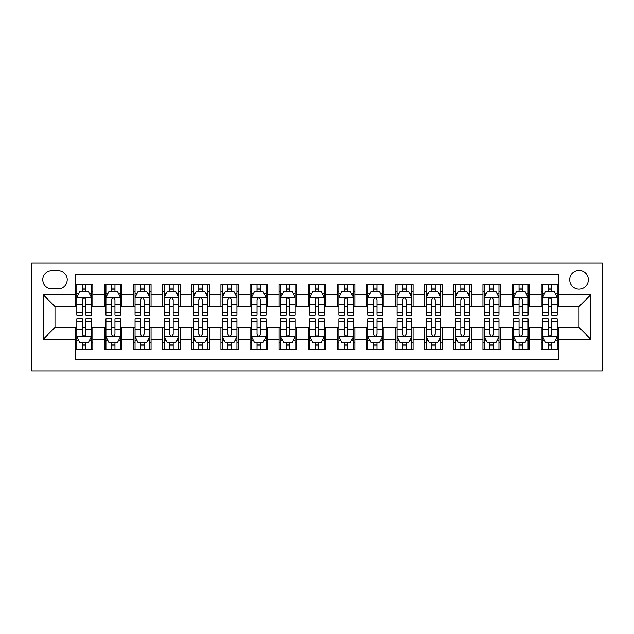 <?xml version="1.0" encoding="UTF-8"?>
<svg xmlns="http://www.w3.org/2000/svg" width="634" height="634" viewBox="0 0 634 634"><rect width="100%" height="100%" fill="white"/><g stroke="black" fill="none" stroke-linecap="round" stroke-linejoin="round"><path stroke-width="0.95" d="M579.008 270.417A9.32 9.32 0 0 0 569.697 279.737A9.32 9.32 0 0 0 579.008 289.049A9.32 9.32 0 0 0 588.328 279.737A9.32 9.32 0 0 0 579.008 270.417M31.7 370.858L602.3 370.858L602.3 263.142L31.7 263.142L31.7 370.858M558.633 284.246L541.167 284.246L541.167 294.873L529.517 294.873L529.517 306.523L541.167 306.523L541.167 294.873M529.517 294.873L529.517 284.246L512.05 284.246L512.05 294.873L500.408 294.873L500.408 306.523L512.05 306.523L512.05 294.873M500.408 294.873L500.408 284.246L482.942 284.246L482.942 294.873L471.292 294.873L471.292 306.523L482.942 306.523L482.942 294.873M471.292 294.873L471.292 284.246L453.825 284.246L453.825 294.873L442.183 294.873L442.183 306.523L453.825 306.523L453.825 294.873M442.183 294.873L442.183 284.246L424.717 284.246L424.717 294.873L413.067 294.873L413.067 306.523L424.717 306.523L424.717 294.873M413.067 294.873L413.067 284.246L395.6 284.246L395.6 294.873L383.958 294.873L383.958 306.523L395.6 306.523L395.6 294.873M383.958 294.873L383.958 284.246L366.492 284.246L366.492 294.873L354.85 294.873L354.85 306.523L366.492 306.523L366.492 294.873M354.85 294.873L354.85 284.246L337.375 284.246L337.375 294.873L325.733 294.873L325.733 306.523L337.375 306.523L337.375 294.873M325.733 294.873L325.733 284.246L308.267 284.246L308.267 294.873L296.625 294.873L296.625 306.523L308.267 306.523L308.267 294.873M296.625 294.873L296.625 284.246L279.15 284.246L279.15 294.873L267.508 294.873L267.508 306.523L279.15 306.523L279.15 294.873M267.508 294.873L267.508 284.246L250.042 284.246L250.042 294.873L238.4 294.873L238.4 306.523L250.042 306.523L250.042 294.873M238.4 294.873L238.4 284.246L220.933 284.246L220.933 294.873L209.283 294.873L209.283 306.523L220.933 306.523L220.933 294.873M209.283 294.873L209.283 284.246L191.817 284.246L191.817 294.873L180.175 294.873L180.175 306.523L191.817 306.523L191.817 294.873M180.175 294.873L180.175 284.246L162.708 284.246L162.708 294.873L151.058 294.873L151.058 306.523L162.708 306.523L162.708 294.873M151.058 294.873L151.058 284.246L133.592 284.246L133.592 294.873L121.95 294.873L121.95 306.523L133.592 306.523L133.592 294.873M121.95 294.873L121.95 284.246L104.483 284.246L104.483 306.523L92.833 306.523L92.833 284.246L75.367 284.246M75.367 349.754L92.833 349.754L92.833 327.477L104.483 327.477L104.483 349.754L121.95 349.754L121.95 327.477L133.592 327.477L133.592 339.127L121.95 339.127M133.592 339.127L133.592 349.754L151.058 349.754L151.058 327.477L162.708 327.477L162.708 339.127L151.058 339.127M162.708 339.127L162.708 349.754L180.175 349.754L180.175 327.477L191.817 327.477L191.817 339.127L180.175 339.127M191.817 339.127L191.817 349.754L209.283 349.754L209.283 327.477L220.933 327.477L220.933 339.127L209.283 339.127M220.933 339.127L220.933 349.754L238.4 349.754L238.4 327.477L250.042 327.477L250.042 339.127L238.4 339.127M250.042 339.127L250.042 349.754L267.508 349.754L267.508 327.477L279.15 327.477L279.15 339.127L267.508 339.127M279.15 339.127L279.15 349.754L296.625 349.754L296.625 327.477L308.267 327.477L308.267 339.127L296.625 339.127M308.267 339.127L308.267 349.754L325.733 349.754L325.733 327.477L337.375 327.477L337.375 339.127L325.733 339.127M337.375 339.127L337.375 349.754L354.85 349.754L354.85 327.477L366.492 327.477L366.492 339.127L354.85 339.127M366.492 339.127L366.492 349.754L383.958 349.754L383.958 327.477L395.6 327.477L395.6 339.127L383.958 339.127M395.6 339.127L395.6 349.754L413.067 349.754L413.067 327.477L424.717 327.477L424.717 339.127L413.067 339.127M424.717 339.127L424.717 349.754L442.183 349.754L442.183 327.477L453.825 327.477L453.825 339.127L442.183 339.127M453.825 339.127L453.825 349.754L471.292 349.754L471.292 327.477L482.942 327.477L482.942 339.127L471.292 339.127M482.942 339.127L482.942 349.754L500.408 349.754L500.408 327.477L512.05 327.477L512.05 339.127L500.408 339.127M512.05 339.127L512.05 349.754L529.517 349.754L529.517 327.477L541.167 327.477L541.167 339.127L529.517 339.127M51.79 288.763L58.193 288.763A9.027 9.027 0 0 0 67.22 279.737A9.027 9.027 0 0 0 58.193 270.71L51.79 270.71A9.027 9.027 0 0 0 42.763 279.737A9.027 9.027 0 0 0 51.79 288.763M558.633 294.873L558.633 274.498L75.367 274.498L75.367 306.523L54.992 306.523L54.992 327.477L75.367 327.477L75.367 359.502L558.633 359.502L558.633 327.477L579.008 327.477L579.008 306.523L558.633 306.523L558.633 294.873L590.658 294.873L590.658 339.127L558.633 339.127M75.367 339.127L43.342 339.127L43.342 294.873L75.367 294.873M541.167 339.127L541.167 349.754L558.633 349.754M75.367 291.529L76.825 291.529M82.357 291.529L85.852 291.529M91.383 291.529L92.833 291.529M75.367 306.23L76.825 306.23M82.357 306.23L85.852 306.23M91.383 306.23L92.833 306.23M75.367 327.77L76.825 327.77M82.357 327.77L85.852 327.77M91.383 327.77L92.833 327.77M75.367 342.471L76.825 342.471M82.357 342.471L85.852 342.471M91.383 342.471L92.833 342.471M104.483 306.23L105.933 306.23M111.465 306.23L114.96 306.23M120.492 306.23L121.95 306.23M104.483 291.529L105.933 291.529M111.465 291.529L114.96 291.529M120.492 291.529L121.95 291.529M104.483 327.77L105.933 327.77M111.465 327.77L114.96 327.77M120.492 327.77L121.95 327.77M104.483 342.471L105.933 342.471M111.465 342.471L114.96 342.471M120.492 342.471L121.95 342.471M133.592 327.77L135.05 327.77M140.582 327.77L144.077 327.77M149.608 327.77L151.058 327.77M133.592 342.471L135.05 342.471M140.582 342.471L144.077 342.471M149.608 342.471L151.058 342.471M133.592 291.529L135.05 291.529M140.582 291.529L144.077 291.529M149.608 291.529L151.058 291.529M133.592 306.23L135.05 306.23M140.582 306.23L144.077 306.23M149.608 306.23L151.058 306.23M162.708 327.77L164.158 327.77M169.69 327.77L173.185 327.77M178.717 327.77L180.175 327.77M162.708 342.471L164.158 342.471M169.69 342.471L173.185 342.471M178.717 342.471L180.175 342.471M162.708 291.529L164.158 291.529M169.69 291.529L173.185 291.529M178.717 291.529L180.175 291.529M162.708 306.23L164.158 306.23M169.69 306.23L173.185 306.23M178.717 306.23L180.175 306.23M191.817 327.77L193.275 327.77M198.807 327.77L202.301 327.77M207.825 327.77L209.283 327.77M191.817 342.471L193.275 342.471M198.807 342.471L202.301 342.471M207.825 342.471L209.283 342.471M191.817 291.529L193.275 291.529M198.807 291.529L202.301 291.529M207.825 291.529L209.283 291.529M191.817 306.23L193.275 306.23M198.807 306.23L202.301 306.23M207.825 306.23L209.283 306.23M220.933 327.77L222.383 327.77M227.915 327.77L231.41 327.77M236.942 327.77L238.4 327.77M220.933 342.471L222.383 342.471M227.915 342.471L231.41 342.471M236.942 342.471L238.4 342.471M220.933 291.529L222.383 291.529M227.915 291.529L231.41 291.529M236.942 291.529L238.4 291.529M220.933 306.23L222.383 306.23M227.915 306.23L231.41 306.23M236.942 306.23L238.4 306.23M250.042 327.77L251.5 327.77M257.032 327.77L260.519 327.77M266.05 327.77L267.508 327.77M250.042 342.471L251.5 342.471M257.032 342.471L260.519 342.471M266.05 342.471L267.508 342.471M250.042 291.529L251.5 291.529M257.032 291.529L260.519 291.529M266.05 291.529L267.508 291.529M250.042 306.23L251.5 306.23M257.032 306.23L260.519 306.23M266.05 306.23L267.508 306.23M279.15 327.77L280.608 327.77M286.14 327.77L289.635 327.77M295.167 327.77L296.625 327.77M279.15 342.471L280.608 342.471M286.14 342.471L289.635 342.471M295.167 342.471L296.625 342.471M279.15 291.529L280.608 291.529M286.14 291.529L289.635 291.529M295.167 291.529L296.625 291.529M279.15 306.23L280.608 306.23M286.14 306.23L289.635 306.23M295.167 306.23L296.625 306.23M308.267 327.77L309.725 327.77M315.257 327.77L318.743 327.77M324.275 327.77L325.733 327.77M308.267 342.471L309.725 342.471M315.257 342.471L318.743 342.471M324.275 342.471L325.733 342.471M308.267 291.529L309.725 291.529M315.257 291.529L318.743 291.529M324.275 291.529L325.733 291.529M308.267 306.23L309.725 306.23M315.257 306.23L318.743 306.23M324.275 306.23L325.733 306.23M337.375 327.77L338.833 327.77M344.365 327.77L347.86 327.77M353.392 327.77L354.85 327.77M337.375 342.471L338.833 342.471M344.365 342.471L347.86 342.471M353.392 342.471L354.85 342.471M337.375 291.529L338.833 291.529M344.365 291.529L347.86 291.529M353.392 291.529L354.85 291.529M337.375 306.23L338.833 306.23M344.365 306.23L347.86 306.23M353.392 306.23L354.85 306.23M366.492 327.77L367.95 327.77M373.481 327.77L376.968 327.77M382.5 327.77L383.958 327.77M366.492 342.471L367.95 342.471M373.481 342.471L376.968 342.471M382.5 342.471L383.958 342.471M366.492 291.529L367.95 291.529M373.481 291.529L376.968 291.529M382.5 291.529L383.958 291.529M366.492 306.23L367.95 306.23M373.481 306.23L376.968 306.23M382.5 306.23L383.958 306.23M395.6 327.77L397.058 327.77M402.59 327.77L406.085 327.77M411.617 327.77L413.067 327.77M395.6 342.471L397.058 342.471M402.59 342.471L406.085 342.471M411.617 342.471L413.067 342.471M395.6 291.529L397.058 291.529M402.59 291.529L406.085 291.529M411.617 291.529L413.067 291.529M395.6 306.23L397.058 306.23M402.59 306.23L406.085 306.23M411.617 306.23L413.067 306.23M424.717 327.77L426.175 327.77M431.699 327.77L435.193 327.77M440.725 327.77L442.183 327.77M424.717 342.471L426.175 342.471M431.699 342.471L435.193 342.471M440.725 342.471L442.183 342.471M424.717 291.529L426.175 291.529M431.699 291.529L435.193 291.529M440.725 291.529L442.183 291.529M424.717 306.23L426.175 306.23M431.699 306.23L435.193 306.23M440.725 306.23L442.183 306.23M453.825 327.77L455.283 327.77M460.815 327.77L464.31 327.77M469.842 327.77L471.292 327.77M453.825 342.471L455.283 342.471M460.815 342.471L464.31 342.471M469.842 342.471L471.292 342.471M453.825 291.529L455.283 291.529M460.815 291.529L464.31 291.529M469.842 291.529L471.292 291.529M453.825 306.23L455.283 306.23M460.815 306.23L464.31 306.23M469.842 306.23L471.292 306.23M482.942 327.77L484.392 327.77M489.924 327.77L493.418 327.77M498.95 327.77L500.408 327.77M482.942 342.471L484.392 342.471M489.924 342.471L493.418 342.471M498.95 342.471L500.408 342.471M482.942 291.529L484.392 291.529M489.924 291.529L493.418 291.529M498.95 291.529L500.408 291.529M482.942 306.23L484.392 306.23M489.924 306.23L493.418 306.23M498.95 306.23L500.408 306.23M512.05 327.77L513.508 327.77M519.04 327.77L522.535 327.77M528.067 327.77L529.517 327.77M512.05 342.471L513.508 342.471M519.04 342.471L522.535 342.471M528.067 342.471L529.517 342.471M512.05 291.529L513.508 291.529M519.04 291.529L522.535 291.529M528.067 291.529L529.517 291.529M512.05 306.23L513.508 306.23M519.04 306.23L522.535 306.23M528.067 306.23L529.517 306.23M541.167 327.77L542.617 327.77M548.148 327.77L551.643 327.77M557.175 327.77L558.633 327.77M541.167 342.471L542.617 342.471M548.148 342.471L551.643 342.471M557.175 342.471L558.633 342.471M541.167 291.529L542.617 291.529M548.148 291.529L551.643 291.529M557.175 291.529L558.633 291.529M541.167 306.23L542.617 306.23M548.148 306.23L551.643 306.23M557.175 306.23L558.633 306.23M54.992 306.523L43.342 294.873M54.992 327.477L43.342 339.127M590.658 294.873L579.008 306.523M590.658 339.127L579.008 327.477M85.852 288.034L82.357 288.034M91.383 312.879L85.852 312.879L85.852 315.257L91.383 315.257L91.383 297.497L88.467 291.672L79.733 291.672L76.825 297.497L76.825 315.257L82.357 315.257L82.357 312.879L76.825 312.879M76.825 297.497L76.825 284.246M91.383 297.497L91.383 284.246M82.357 291.672L82.357 284.246M85.852 284.246L85.852 291.672M85.852 312.879L85.852 299.676C84.687 297.433 83.522 297.433 82.357 299.676L82.357 312.879M82.357 345.966L85.852 345.966M76.825 321.121L82.357 321.121L82.357 318.743L76.825 318.743L76.825 336.503L79.733 342.328L88.467 342.328L91.383 336.503L91.383 318.743L85.852 318.743L85.852 321.121L91.383 321.121M91.383 336.503L91.383 349.754M76.825 336.503L76.825 349.754M85.852 342.328L85.852 349.754M82.357 349.754L82.357 342.328M82.357 321.121L82.357 334.324C83.522 336.567 84.687 336.567 85.852 334.324L85.852 321.121M114.96 288.034L111.465 288.034M120.492 312.879L114.96 312.879L114.96 315.257L120.492 315.257L120.492 297.497L117.583 291.672L108.85 291.672L105.933 297.497L105.933 315.257L111.465 315.257L111.465 312.879L105.933 312.879M105.933 297.497L105.933 284.246M120.492 297.497L120.492 284.246M111.465 291.672L111.465 284.246M114.96 284.246L114.96 291.672M114.96 312.879L114.96 299.676C113.795 297.433 112.63 297.433 111.465 299.676L111.465 312.879M144.077 288.034L140.582 288.034M149.608 312.879L144.077 312.879L144.077 315.257L149.608 315.257L149.608 297.497L146.692 291.672L137.958 291.672L135.05 297.497L135.05 315.257L140.582 315.257L140.582 312.879L135.05 312.879M135.05 297.497L135.05 284.246M149.608 297.497L149.608 284.246M140.582 291.672L140.582 284.246M144.077 284.246L144.077 291.672M144.077 312.879L144.077 299.676C142.912 297.433 141.747 297.433 140.582 299.676L140.582 312.879M173.185 288.034L169.69 288.034M178.717 312.879L173.185 312.879L173.185 315.257L178.717 315.257L178.717 297.497L175.808 291.672L167.075 291.672L164.158 297.497L164.158 315.257L169.69 315.257L169.69 312.879L164.158 312.879M164.158 297.497L164.158 284.246M178.717 297.497L178.717 284.246M169.69 291.672L169.69 284.246M173.185 284.246L173.185 291.672M173.185 312.879L173.185 299.676C172.02 297.433 170.855 297.433 169.69 299.676L169.69 312.879M202.301 288.034L198.807 288.034M207.825 312.879L202.301 312.879L202.301 315.257L207.825 315.257L207.825 297.497L204.917 291.672L196.183 291.672L193.275 297.497L193.275 315.257L198.807 315.257L198.807 312.879L193.275 312.879M193.275 297.497L193.275 284.246M207.825 297.497L207.825 284.246M198.807 291.672L198.807 284.246M202.301 284.246L202.301 291.672M202.301 312.879L202.301 299.676C201.137 297.433 199.972 297.433 198.807 299.676L198.807 312.879M111.465 345.966L114.96 345.966M105.933 321.121L111.465 321.121L111.465 318.743L105.933 318.743L105.933 336.503L108.85 342.328L117.583 342.328L120.492 336.503L120.492 318.743L114.96 318.743L114.96 321.121L120.492 321.121M120.492 336.503L120.492 349.754M105.933 336.503L105.933 349.754M114.96 342.328L114.96 349.754M111.465 349.754L111.465 342.328M111.465 321.121L111.465 334.324C112.63 336.567 113.795 336.567 114.96 334.324L114.96 321.121M140.582 345.966L144.077 345.966M135.05 321.121L140.582 321.121L140.582 318.743L135.05 318.743L135.05 336.503L137.958 342.328L146.692 342.328L149.608 336.503L149.608 318.743L144.077 318.743L144.077 321.121L149.608 321.121M149.608 336.503L149.608 349.754M135.05 336.503L135.05 349.754M144.077 342.328L144.077 349.754M140.582 349.754L140.582 342.328M140.582 321.121L140.582 334.324C141.747 336.567 142.904 336.567 144.077 334.324L144.077 321.121M169.69 345.966L173.185 345.966M164.158 321.121L169.69 321.121L169.69 318.743L164.158 318.743L164.158 336.503L167.075 342.328L175.808 342.328L178.717 336.503L178.717 318.743L173.185 318.743L173.185 321.121L178.717 321.121M178.717 336.503L178.717 349.754M164.158 336.503L164.158 349.754M173.185 342.328L173.185 349.754M169.69 349.754L169.69 342.328M169.69 321.121L169.69 334.324C170.855 336.567 172.02 336.567 173.185 334.324L173.185 321.121M198.807 345.966L202.301 345.966M193.275 321.121L198.807 321.121L198.807 318.743L193.275 318.743L193.275 336.503L196.183 342.328L204.917 342.328L207.825 336.503L207.825 318.743L202.301 318.743L202.301 321.121L207.825 321.121M207.825 336.503L207.825 349.754M193.275 336.503L193.275 349.754M202.301 342.328L202.301 349.754M198.807 349.754L198.807 342.328M198.807 321.121L198.807 334.324C199.964 336.567 201.129 336.567 202.301 334.324L202.301 321.121M231.41 288.034L227.915 288.034M236.942 312.879L231.41 312.879L231.41 315.257L236.942 315.257L236.942 297.497L234.033 291.672L225.3 291.672L222.383 297.497L222.383 315.257L227.915 315.257L227.915 312.879L222.383 312.879M222.383 297.497L222.383 284.246M236.942 297.497L236.942 284.246M227.915 291.672L227.915 284.246M231.41 284.246L231.41 291.672M231.41 312.879L231.41 299.676C230.245 297.433 229.08 297.433 227.915 299.676L227.915 312.879M227.915 345.966L231.41 345.966M222.383 321.121L227.915 321.121L227.915 318.743L222.383 318.743L222.383 336.503L225.3 342.328L234.033 342.328L236.942 336.503L236.942 318.743L231.41 318.743L231.41 321.121L236.942 321.121M236.942 336.503L236.942 349.754M222.383 336.503L222.383 349.754M231.41 342.328L231.41 349.754M227.915 349.754L227.915 342.328M227.915 321.121L227.915 334.324C229.08 336.567 230.245 336.567 231.41 334.324L231.41 321.121M260.519 288.034L257.032 288.034M266.05 312.879L260.519 312.879L260.519 315.257L266.05 315.257L266.05 297.497L263.142 291.672L254.408 291.672L251.5 297.497L251.5 315.257L257.032 315.257L257.032 312.879L251.5 312.879M251.5 297.497L251.5 284.246M266.05 297.497L266.05 284.246M257.032 291.672L257.032 284.246M260.519 284.246L260.519 291.672M260.519 312.879L260.519 299.676C259.361 297.433 258.197 297.433 257.032 299.676L257.032 312.879M257.032 345.966L260.519 345.966M251.5 321.121L257.032 321.121L257.032 318.743L251.5 318.743L251.5 336.503L254.408 342.328L263.142 342.328L266.05 336.503L266.05 318.743L260.519 318.743L260.519 321.121L266.05 321.121M266.05 336.503L266.05 349.754M251.5 336.503L251.5 349.754M260.519 342.328L260.519 349.754M257.032 349.754L257.032 342.328M257.032 321.121L257.032 334.324C258.189 336.567 259.354 336.567 260.519 334.324L260.519 321.121M289.635 288.034L286.14 288.034M295.167 312.879L289.635 312.879L289.635 315.257L295.167 315.257L295.167 297.497L292.258 291.672L283.525 291.672L280.608 297.497L280.608 315.257L286.14 315.257L286.14 312.879L280.608 312.879M280.608 297.497L280.608 284.246M295.167 297.497L295.167 284.246M286.14 291.672L286.14 284.246M289.635 284.246L289.635 291.672M289.635 312.879L289.635 299.676C288.47 297.433 287.305 297.433 286.14 299.676L286.14 312.879M286.14 345.966L289.635 345.966M280.608 321.121L286.14 321.121L286.14 318.743L280.608 318.743L280.608 336.503L283.525 342.328L292.258 342.328L295.167 336.503L295.167 318.743L289.635 318.743L289.635 321.121L295.167 321.121M295.167 336.503L295.167 349.754M280.608 336.503L280.608 349.754M289.635 342.328L289.635 349.754M286.14 349.754L286.14 342.328M286.14 321.121L286.14 334.324C287.305 336.567 288.47 336.567 289.635 334.324L289.635 321.121M318.743 288.034L315.257 288.034M324.275 312.879L318.743 312.879L318.743 315.257L324.275 315.257L324.275 297.497L321.367 291.672L312.633 291.672L309.725 297.497L309.725 315.257L315.257 315.257L315.257 312.879L309.725 312.879M309.725 297.497L309.725 284.246M324.275 297.497L324.275 284.246M315.257 291.672L315.257 284.246M318.743 284.246L318.743 291.672M318.743 312.879L318.743 299.676C317.586 297.433 316.421 297.433 315.257 299.676L315.257 312.879M315.257 345.966L318.743 345.966M309.725 321.121L315.257 321.121L315.257 318.743L309.725 318.743L309.725 336.503L312.633 342.328L321.367 342.328L324.275 336.503L324.275 318.743L318.743 318.743L318.743 321.121L324.275 321.121M324.275 336.503L324.275 349.754M309.725 336.503L309.725 349.754M318.743 342.328L318.743 349.754M315.257 349.754L315.257 342.328M315.257 321.121L315.257 334.324C316.414 336.567 317.579 336.567 318.743 334.324L318.743 321.121M347.86 288.034L344.365 288.034M353.392 312.879L347.86 312.879L347.86 315.257L353.392 315.257L353.392 297.497L350.475 291.672L341.742 291.672L338.833 297.497L338.833 315.257L344.365 315.257L344.365 312.879L338.833 312.879M338.833 297.497L338.833 284.246M353.392 297.497L353.392 284.246M344.365 291.672L344.365 284.246M347.86 284.246L347.86 291.672M347.86 312.879L347.86 299.676C346.695 297.433 345.53 297.433 344.365 299.676L344.365 312.879M344.365 345.966L347.86 345.966M338.833 321.121L344.365 321.121L344.365 318.743L338.833 318.743L338.833 336.503L341.742 342.328L350.475 342.328L353.392 336.503L353.392 318.743L347.86 318.743L347.86 321.121L353.392 321.121M353.392 336.503L353.392 349.754M338.833 336.503L338.833 349.754M347.86 342.328L347.86 349.754M344.365 349.754L344.365 342.328M344.365 321.121L344.365 334.324C345.53 336.567 346.695 336.567 347.86 334.324L347.86 321.121M376.968 288.034L373.481 288.034M382.5 312.879L376.968 312.879L376.968 315.257L382.5 315.257L382.5 297.497L379.592 291.672L370.858 291.672L367.95 297.497L367.95 315.257L373.481 315.257L373.481 312.879L367.95 312.879M367.95 297.497L367.95 284.246M382.5 297.497L382.5 284.246M373.481 291.672L373.481 284.246M376.968 284.246L376.968 291.672M376.968 312.879L376.968 299.676C375.811 297.433 374.646 297.433 373.481 299.676L373.481 312.879M373.481 345.966L376.968 345.966M367.95 321.121L373.481 321.121L373.481 318.743L367.95 318.743L367.95 336.503L370.858 342.328L379.592 342.328L382.5 336.503L382.5 318.743L376.968 318.743L376.968 321.121L382.5 321.121M382.5 336.503L382.5 349.754M367.95 336.503L367.95 349.754M376.968 342.328L376.968 349.754M373.481 349.754L373.481 342.328M373.481 321.121L373.481 334.324C374.639 336.567 375.803 336.567 376.968 334.324L376.968 321.121M406.085 288.034L402.59 288.034M411.617 312.879L406.085 312.879L406.085 315.257L411.617 315.257L411.617 297.497L408.7 291.672L399.967 291.672L397.058 297.497L397.058 315.257L402.59 315.257L402.59 312.879L397.058 312.879M397.058 297.497L397.058 284.246M411.617 297.497L411.617 284.246M402.59 291.672L402.59 284.246M406.085 284.246L406.085 291.672M406.085 312.879L406.085 299.676C404.92 297.433 403.755 297.433 402.59 299.676L402.59 312.879M402.59 345.966L406.085 345.966M397.058 321.121L402.59 321.121L402.59 318.743L397.058 318.743L397.058 336.503L399.967 342.328L408.7 342.328L411.617 336.503L411.617 318.743L406.085 318.743L406.085 321.121L411.617 321.121M411.617 336.503L411.617 349.754M397.058 336.503L397.058 349.754M406.085 342.328L406.085 349.754M402.59 349.754L402.59 342.328M402.59 321.121L402.59 334.324C403.755 336.567 404.92 336.567 406.085 334.324L406.085 321.121M435.193 288.034L431.699 288.034M440.725 312.879L435.193 312.879L435.193 315.257L440.725 315.257L440.725 297.497L437.817 291.672L429.083 291.672L426.175 297.497L426.175 315.257L431.699 315.257L431.699 312.879L426.175 312.879M426.175 297.497L426.175 284.246M440.725 297.497L440.725 284.246M431.699 291.672L431.699 284.246M435.193 284.246L435.193 291.672M435.193 312.879L435.193 299.676C434.036 297.433 432.871 297.433 431.699 299.676L431.699 312.879M431.699 345.966L435.193 345.966M426.175 321.121L431.699 321.121L431.699 318.743L426.175 318.743L426.175 336.503L429.083 342.328L437.817 342.328L440.725 336.503L440.725 318.743L435.193 318.743L435.193 321.121L440.725 321.121M440.725 336.503L440.725 349.754M426.175 336.503L426.175 349.754M435.193 342.328L435.193 349.754M431.699 349.754L431.699 342.328M431.699 321.121L431.699 334.324C432.864 336.567 434.028 336.567 435.193 334.324L435.193 321.121M464.31 288.034L460.815 288.034M469.842 312.879L464.31 312.879L464.31 315.257L469.842 315.257L469.842 297.497L466.925 291.672L458.192 291.672L455.283 297.497L455.283 315.257L460.815 315.257L460.815 312.879L455.283 312.879M455.283 297.497L455.283 284.246M469.842 297.497L469.842 284.246M460.815 291.672L460.815 284.246M464.31 284.246L464.31 291.672M464.31 312.879L464.31 299.676C463.145 297.433 461.98 297.433 460.815 299.676L460.815 312.879M460.815 345.966L464.31 345.966M455.283 321.121L460.815 321.121L460.815 318.743L455.283 318.743L455.283 336.503L458.192 342.328L466.925 342.328L469.842 336.503L469.842 318.743L464.31 318.743L464.31 321.121L469.842 321.121M469.842 336.503L469.842 349.754M455.283 336.503L455.283 349.754M464.31 342.328L464.31 349.754M460.815 349.754L460.815 342.328M460.815 321.121L460.815 334.324C461.98 336.567 463.145 336.567 464.31 334.324L464.31 321.121M493.418 288.034L489.924 288.034M498.95 312.879L493.418 312.879L493.418 315.257L498.95 315.257L498.95 297.497L496.042 291.672L487.308 291.672L484.392 297.497L484.392 315.257L489.924 315.257L489.924 312.879L484.392 312.879M484.392 297.497L484.392 284.246M498.95 297.497L498.95 284.246M489.924 291.672L489.924 284.246M493.418 284.246L493.418 291.672M493.418 312.879L493.418 299.676C492.253 297.433 491.096 297.433 489.924 299.676L489.924 312.879M489.924 345.966L493.418 345.966M484.392 321.121L489.924 321.121L489.924 318.743L484.392 318.743L484.392 336.503L487.308 342.328L496.042 342.328L498.95 336.503L498.95 318.743L493.418 318.743L493.418 321.121L498.95 321.121M498.95 336.503L498.95 349.754M484.392 336.503L484.392 349.754M493.418 342.328L493.418 349.754M489.924 349.754L489.924 342.328M489.924 321.121L489.924 334.324C491.088 336.567 492.253 336.567 493.418 334.324L493.418 321.121M522.535 288.034L519.04 288.034M528.067 312.879L522.535 312.879L522.535 315.257L528.067 315.257L528.067 297.497L525.15 291.672L516.417 291.672L513.508 297.497L513.508 315.257L519.04 315.257L519.04 312.879L513.508 312.879M513.508 297.497L513.508 284.246M528.067 297.497L528.067 284.246M519.04 291.672L519.04 284.246M522.535 284.246L522.535 291.672M522.535 312.879L522.535 299.676C521.37 297.433 520.205 297.433 519.04 299.676L519.04 312.879M519.04 345.966L522.535 345.966M513.508 321.121L519.04 321.121L519.04 318.743L513.508 318.743L513.508 336.503L516.417 342.328L525.15 342.328L528.067 336.503L528.067 318.743L522.535 318.743L522.535 321.121L528.067 321.121M528.067 336.503L528.067 349.754M513.508 336.503L513.508 349.754M522.535 342.328L522.535 349.754M519.04 349.754L519.04 342.328M519.04 321.121L519.04 334.324C520.205 336.567 521.37 336.567 522.535 334.324L522.535 321.121M551.643 288.034L548.148 288.034M557.175 312.879L551.643 312.879L551.643 315.257L557.175 315.257L557.175 297.497L554.267 291.672L545.533 291.672L542.617 297.497L542.617 315.257L548.148 315.257L548.148 312.879L542.617 312.879M542.617 297.497L542.617 284.246M557.175 297.497L557.175 284.246M548.148 291.672L548.148 284.246M551.643 284.246L551.643 291.672M551.643 312.879L551.643 299.676C550.478 297.433 549.313 297.433 548.148 299.676L548.148 312.879M548.148 345.966L551.643 345.966M542.617 321.121L548.148 321.121L548.148 318.743L542.617 318.743L542.617 336.503L545.533 342.328L554.267 342.328L557.175 336.503L557.175 318.743L551.643 318.743L551.643 321.121L557.175 321.121M557.175 336.503L557.175 349.754M542.617 336.503L542.617 349.754M551.643 342.328L551.643 349.754M548.148 349.754L548.148 342.328M548.148 321.121L548.148 334.324C549.313 336.567 550.478 336.567 551.643 334.324L551.643 321.121M104.483 339.127L92.833 339.127M104.483 294.873L92.833 294.873M91.304 297.346L76.896 297.346M76.825 293.273L78.933 293.273M89.267 293.273L91.383 293.273M82.357 304.241L76.825 304.241M91.383 304.241L85.852 304.241M85.852 289.889L82.357 289.889M76.896 336.654L91.304 336.654M91.383 340.727L89.267 340.727M78.933 340.727L76.825 340.727M85.852 329.759L91.383 329.759M76.825 329.759L82.357 329.759M82.357 344.111L85.852 344.111M120.42 297.346L106.013 297.346M105.933 293.273L108.049 293.273M118.384 293.273L120.492 293.273M111.465 304.241L105.933 304.241M120.492 304.241L114.96 304.241M114.96 289.889L111.465 289.889M149.529 297.346L135.121 297.346M135.05 293.273L137.158 293.273M147.492 293.273L149.608 293.273M140.582 304.241L135.05 304.241M149.608 304.241L144.077 304.241M144.077 289.889L140.582 289.889M178.645 297.346L164.23 297.346M164.158 293.273L166.274 293.273M176.609 293.273L178.717 293.273M169.69 304.241L164.158 304.241M178.717 304.241L173.185 304.241M173.185 289.889L169.69 289.889M207.754 297.346L193.346 297.346M193.275 293.273L195.383 293.273M205.717 293.273L207.825 293.273M198.807 304.241L193.275 304.241M207.825 304.241L202.301 304.241M202.301 289.889L198.807 289.889M106.013 336.654L120.42 336.654M120.492 340.727L118.384 340.727M108.049 340.727L105.933 340.727M114.96 329.759L120.492 329.759M105.933 329.759L111.465 329.759M111.465 344.111L114.96 344.111M135.121 336.654L149.529 336.654M149.608 340.727L147.492 340.727M137.158 340.727L135.05 340.727M144.077 329.759L149.608 329.759M135.05 329.759L140.582 329.759M140.582 344.111L144.077 344.111M164.23 336.654L178.645 336.654M178.717 340.727L176.609 340.727M166.274 340.727L164.158 340.727M173.185 329.759L178.717 329.759M164.158 329.759L169.69 329.759M169.69 344.111L173.185 344.111M193.346 336.654L207.754 336.654M207.825 340.727L205.717 340.727M195.383 340.727L193.275 340.727M202.301 329.759L207.825 329.759M193.275 329.759L198.807 329.759M198.807 344.111L202.301 344.111M236.87 297.346L222.455 297.346M222.383 293.273L224.499 293.273M234.834 293.273L236.942 293.273M227.915 304.241L222.383 304.241M236.942 304.241L231.41 304.241M231.41 289.889L227.915 289.889M222.455 336.654L236.87 336.654M236.942 340.727L234.834 340.727M224.499 340.727L222.383 340.727M231.41 329.759L236.942 329.759M222.383 329.759L227.915 329.759M227.915 344.111L231.41 344.111M265.979 297.346L251.571 297.346M251.5 293.273L253.608 293.273M263.942 293.273L266.05 293.273M257.032 304.241L251.5 304.241M266.05 304.241L260.519 304.241M260.519 289.889L257.032 289.889M251.571 336.654L265.979 336.654M266.05 340.727L263.942 340.727M253.608 340.727L251.5 340.727M260.519 329.759L266.05 329.759M251.5 329.759L257.032 329.759M257.032 344.111L260.519 344.111M295.095 297.346L280.68 297.346M280.608 293.273L282.716 293.273M293.059 293.273L295.167 293.273M286.14 304.241L280.608 304.241M295.167 304.241L289.635 304.241M289.635 289.889L286.14 289.889M280.68 336.654L295.095 336.654M295.167 340.727L293.059 340.727M282.716 340.727L280.608 340.727M289.635 329.759L295.167 329.759M280.608 329.759L286.14 329.759M286.14 344.111L289.635 344.111M324.204 297.346L309.796 297.346M309.725 293.273L311.833 293.273M322.167 293.273L324.275 293.273M315.257 304.241L309.725 304.241M324.275 304.241L318.743 304.241M318.743 289.889L315.257 289.889M309.796 336.654L324.204 336.654M324.275 340.727L322.167 340.727M311.833 340.727L309.725 340.727M318.743 329.759L324.275 329.759M309.725 329.759L315.257 329.759M315.257 344.111L318.743 344.111M353.32 297.346L338.905 297.346M338.833 293.273L340.941 293.273M351.284 293.273L353.392 293.273M344.365 304.241L338.833 304.241M353.392 304.241L347.86 304.241M347.86 289.889L344.365 289.889M338.905 336.654L353.32 336.654M353.392 340.727L351.284 340.727M340.941 340.727L338.833 340.727M347.86 329.759L353.392 329.759M338.833 329.759L344.365 329.759M344.365 344.111L347.86 344.111M382.429 297.346L368.021 297.346M367.95 293.273L370.058 293.273M380.392 293.273L382.5 293.273M373.481 304.241L367.95 304.241M382.5 304.241L376.968 304.241M376.968 289.889L373.481 289.889M368.021 336.654L382.429 336.654M382.5 340.727L380.392 340.727M370.058 340.727L367.95 340.727M376.968 329.759L382.5 329.759M367.95 329.759L373.481 329.759M373.481 344.111L376.968 344.111M411.545 297.346L397.13 297.346M397.058 293.273L399.166 293.273M409.501 293.273L411.617 293.273M402.59 304.241L397.058 304.241M411.617 304.241L406.085 304.241M406.085 289.889L402.59 289.889M397.13 336.654L411.545 336.654M411.617 340.727L409.501 340.727M399.166 340.727L397.058 340.727M406.085 329.759L411.617 329.759M397.058 329.759L402.59 329.759M402.59 344.111L406.085 344.111M440.654 297.346L426.246 297.346M426.175 293.273L428.283 293.273M438.617 293.273L440.725 293.273M431.699 304.241L426.175 304.241M440.725 304.241L435.193 304.241M435.193 289.889L431.699 289.889M426.246 336.654L440.654 336.654M440.725 340.727L438.617 340.727M428.283 340.727L426.175 340.727M435.193 329.759L440.725 329.759M426.175 329.759L431.699 329.759M431.699 344.111L435.193 344.111M469.77 297.346L455.355 297.346M455.283 293.273L457.391 293.273M467.726 293.273L469.842 293.273M460.815 304.241L455.283 304.241M469.842 304.241L464.31 304.241M464.31 289.889L460.815 289.889M455.355 336.654L469.77 336.654M469.842 340.727L467.726 340.727M457.391 340.727L455.283 340.727M464.31 329.759L469.842 329.759M455.283 329.759L460.815 329.759M460.815 344.111L464.31 344.111M498.879 297.346L484.471 297.346M484.392 293.273L486.508 293.273M496.842 293.273L498.95 293.273M489.924 304.241L484.392 304.241M498.95 304.241L493.418 304.241M493.418 289.889L489.924 289.889M484.471 336.654L498.879 336.654M498.95 340.727L496.842 340.727M486.508 340.727L484.392 340.727M493.418 329.759L498.95 329.759M484.392 329.759L489.924 329.759M489.924 344.111L493.418 344.111M527.987 297.346L513.58 297.346M513.508 293.273L515.616 293.273M525.951 293.273L528.067 293.273M519.04 304.241L513.508 304.241M528.067 304.241L522.535 304.241M522.535 289.889L519.04 289.889M513.58 336.654L527.987 336.654M528.067 340.727L525.951 340.727M515.616 340.727L513.508 340.727M522.535 329.759L528.067 329.759M513.508 329.759L519.04 329.759M519.04 344.111L522.535 344.111M557.104 297.346L542.696 297.346M542.617 293.273L544.733 293.273M555.067 293.273L557.175 293.273M548.148 304.241L542.617 304.241M557.175 304.241L551.643 304.241M551.643 289.889L548.148 289.889M542.696 336.654L557.104 336.654M557.175 340.727L555.067 340.727M544.733 340.727L542.617 340.727M551.643 329.759L557.175 329.759M542.617 329.759L548.148 329.759M548.148 344.111L551.643 344.111"/></g></svg>
